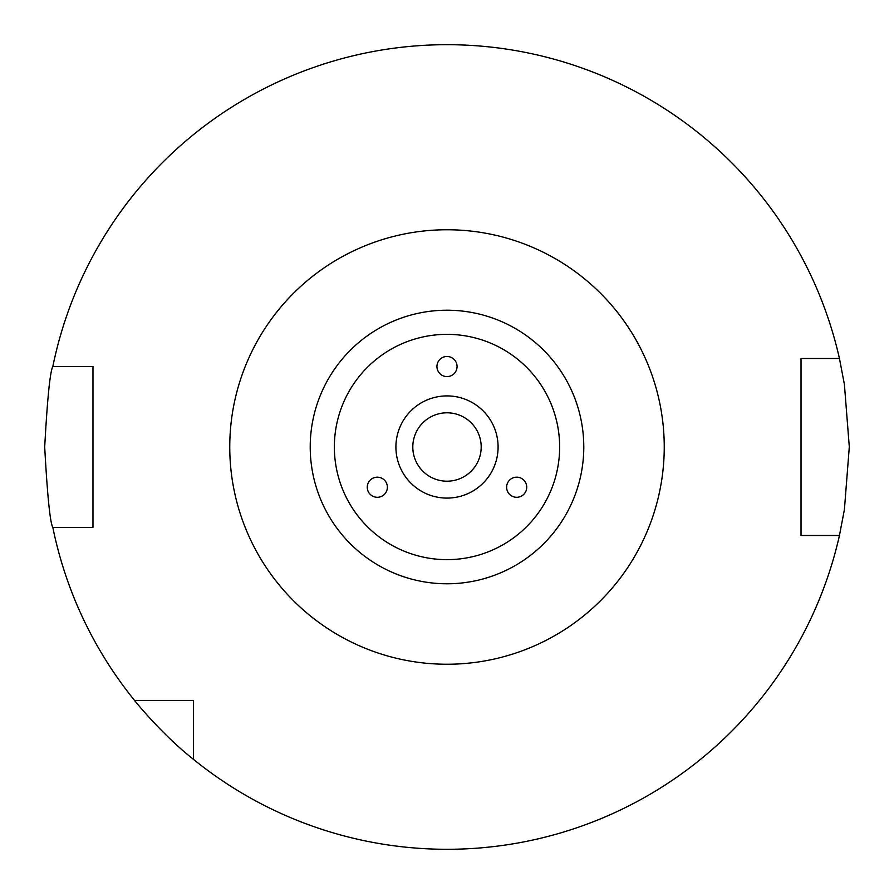 <?xml version="1.0" encoding="UTF-8"?>
<svg xmlns="http://www.w3.org/2000/svg" width="894" height="894" viewBox="0 0 894 894"><rect width="100%" height="100%" fill="white"/><g stroke="black" fill="none" stroke-linecap="round" stroke-linejoin="round"><path stroke-width="1.34" d="M521.705 478.525A10.057 10.057 0 0 0 507.971 482.201A10.057 10.057 0 0 0 511.647 495.935A10.057 10.057 0 0 0 525.393 492.259A10.057 10.057 0 0 0 521.705 478.525M382.353 495.935A10.057 10.057 0 0 0 386.029 482.201A10.057 10.057 0 0 0 372.295 478.525A10.057 10.057 0 0 0 368.607 492.259A10.057 10.057 0 0 0 382.353 495.935M436.942 366.54A10.057 10.057 0 0 0 447 376.597A10.057 10.057 0 0 0 457.057 366.54A10.057 10.057 0 0 0 447 356.482A10.057 10.057 0 0 0 436.942 366.54M447 481.195A34.196 34.196 0 0 1 412.804 447A34.196 34.196 0 0 1 447 412.804A34.196 34.196 0 0 1 481.195 447A34.196 34.196 0 0 1 447 481.195M447 498.092A51.092 51.092 0 0 1 395.908 447A51.092 51.092 0 0 1 447 395.908A51.092 51.092 0 0 1 498.092 447A51.092 51.092 0 0 1 447 498.092M334.356 447A112.644 112.644 0 0 1 447 334.356A112.644 112.644 0 0 1 559.644 447A112.644 112.644 0 0 1 447 559.644A112.644 112.644 0 0 1 334.356 447M310.218 447A136.782 136.782 0 0 1 447 310.218A136.782 136.782 0 0 1 583.782 447A136.782 136.782 0 0 1 447 583.782A136.782 136.782 0 0 1 310.218 447M52.824 366.54C50.098 371.312 47.382 398.132 44.7 447C47.382 495.868 50.098 522.688 52.824 527.46L92.976 527.46L92.976 366.54L52.824 366.54A402.3 402.3 0 0 1 839.444 358.494L844.405 384.42L849.3 446.922L844.405 509.558L839.444 535.506A402.3 402.3 0 0 1 193.551 759.419L193.551 700.449L134.581 700.449A402.3 402.3 0 0 1 52.824 527.46M134.581 700.449C134.491 700.617 162.261 734.812 193.551 759.419M839.444 535.506L801.024 535.506L801.024 358.494L839.444 358.494M447 664.242A217.242 217.242 0 0 1 229.758 447A217.242 217.242 0 0 1 447 229.758A217.242 217.242 0 0 1 664.242 447A217.242 217.242 0 0 1 447 664.242"/></g></svg>
